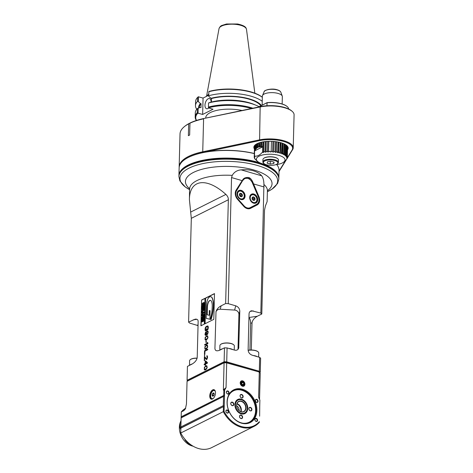 <?xml version="1.0" encoding="UTF-8"?>
<svg xmlns="http://www.w3.org/2000/svg" width="473" height="473" viewBox="0 0 473 473"><rect width="100%" height="100%" fill="white"/><g stroke="black" fill="none" stroke-linecap="round" stroke-linejoin="round"><path stroke-width="0.71" d="M282.21 143.136L281.63 153.731A16.112 10.761 -109.7 0 0 282.422 154.038L282.706 143.307M281.949 153.217A16.549 6.179 1.5 0 0 280.808 152.838L281.074 142.769M280.808 152.838L280.826 142.698M265.477 164.444A14.326 5.351 1.5 0 1 262.385 163.747A14.326 5.351 1.5 0 1 257.537 161.388A14.326 5.351 1.5 0 1 270.84 154.228A14.326 5.351 1.5 0 1 283.753 162.073A14.326 5.351 1.5 0 1 275.664 164.71M286.845 158.437L286.857 158.006L286.845 158.437L287.294 158.047A16.549 6.179 1.5 0 1 287.188 158.597L286.744 158.963A16.112 2.063 -85.5 0 1 286.585 159.371L283.753 162.073M286.839 158.023L287.282 157.627A16.549 6.179 1.5 0 0 287.152 157.071L286.715 157.491A16.112 2.607 -92.3 0 1 286.532 157.077L286.969 156.658A16.549 6.179 1.5 0 0 286.608 156.114L286.189 156.557A16.112 4.878 -95.8 0 1 285.834 156.155L286.26 155.712A16.549 6.179 1.5 0 0 285.674 155.185L285.278 155.652A16.112 7.03 -99.8 0 1 284.77 155.274L285.166 154.807A16.549 6.179 1.5 0 0 284.374 154.316L284.019 154.807A16.112 9.005 -104.2 0 1 283.357 154.458L283.717 153.967A16.549 6.179 1.5 0 0 282.742 153.53L282.422 154.038M280.548 153.364L279.644 153.104L279.904 152.572A16.549 6.179 1.5 0 0 278.632 152.259L278.426 152.803A16.112 13.439 -126 0 1 277.432 152.596L277.639 152.052A16.549 6.179 1.5 0 0 276.256 151.815L276.114 152.365A16.112 14.296 -139.3 0 1 275.055 152.217L275.197 151.662A16.549 6.179 1.5 0 0 273.749 151.508L273.672 152.07A16.112 14.805 -158 0 1 272.578 151.981L272.649 151.419A16.549 6.179 1.5 0 0 271.165 151.348L271.159 151.916A16.112 14.947 178.7 0 1 270.053 151.892L270.059 151.325A16.549 6.179 1.5 0 0 268.575 151.342L268.634 151.904A16.112 14.716 156.1 0 1 267.541 151.951L267.481 151.384A16.549 6.179 1.5 0 0 266.039 151.49L266.163 152.046A16.112 14.125 138.7 0 1 265.111 152.158L264.986 151.596A16.549 6.179 1.5 0 0 263.615 151.78L263.804 152.336A16.112 13.191 126.5 0 1 262.822 152.501L262.627 151.945C259.86 155.25 257.146 156.61 254.48 156.025L254.906 156.468A16.112 2.063 94.5 0 1 254.74 156.876L254.32 156.439A16.549 6.179 1.5 0 0 254.22 156.989L254.645 157.403L254.651 157.816L254.232 157.408A16.549 6.179 1.5 0 0 254.356 157.964L254.776 158.349A16.112 2.607 87.7 0 0 254.959 158.762L254.539 158.378A16.549 6.179 1.5 0 0 254.9 158.922L255.302 159.283A16.112 4.878 84.2 0 0 255.657 159.685L255.254 159.324A16.549 6.179 1.5 0 0 255.55 159.608L257.537 161.388M255.485 144.661A16.933 6.326 -178.5 0 0 254.09 147.085A16.933 6.326 -178.5 0 0 254.444 148.445M287.519 149.314A16.933 6.326 -178.5 0 0 287.945 147.972A16.933 6.326 -178.5 0 0 286.679 145.477M287.507 149.864A17.158 6.409 -178.5 0 0 286.78 145.566A17.158 6.409 -178.5 0 0 280.974 142.74A17.158 6.409 -178.5 0 0 255.379 144.744A17.158 6.409 -178.5 0 0 254.427 148.995M189.904 156.622A49.417 18.453 1.5 0 1 203.018 152.477L259.576 140.605A21.652 8.088 1.5 0 1 283.581 141.433A21.652 8.088 1.5 0 1 292.113 150.012L287.3 157.769M285.591 160.524L279.029 171.09M179.166 167.383A49.972 18.66 1.5 0 1 179.161 166.916A49.972 18.66 1.5 0 1 202.734 151.78L259.299 139.907A22.207 8.295 1.5 0 1 281.908 140.233A22.207 8.295 1.5 0 1 293.225 147.801A22.207 8.295 1.5 0 1 292.669 149.557L287.265 158.26M184.446 126.563A49.972 18.66 -178.5 0 1 188.686 123.837L189.46 123.293A49.417 18.453 -178.5 0 0 184.967 126.149L184.446 126.563A49.972 18.66 -178.5 0 0 180.024 133.965L179.161 166.916M189.957 123.27L189.46 123.293M293.225 147.801L294.088 114.85A22.207 8.295 -178.5 0 0 292.302 111.462L291.8 111.013A21.652 8.088 -178.5 0 0 260.469 106.626L203.904 118.492A49.417 18.453 -178.5 0 0 190.099 122.968L189.957 123.199A49.972 18.66 -178.5 0 1 203.597 118.824L202.734 151.78L203.018 152.477M288.678 109.015A16.656 6.22 -178.5 0 0 287.342 106.703A16.656 6.22 -178.5 0 0 281.701 103.959A16.656 6.22 -178.5 0 0 266.991 102.765L258.435 107.052M266.908 105.769L267.133 102.635L258.228 107.093M287.235 106.614A16.437 6.137 -178.5 0 0 287.141 106.526A16.437 6.137 -178.5 0 0 267.133 102.635M262.131 105.142L262.367 96.108A9.992 3.731 1.5 0 1 262.485 95.564A9.992 3.731 1.5 0 1 278.159 93.459A9.992 3.731 1.5 0 1 282.257 96.084A9.992 3.731 1.5 0 1 282.346 96.634L282.156 103.995M273.66 89.178A5.333 1.993 -178.5 0 0 271.431 89.119M286.319 159.785L279.017 171.545M292.302 111.462A22.207 8.295 -178.5 0 0 260.162 106.957L203.904 118.492M188.686 123.837L188.372 135.68A49.972 18.66 -178.5 0 1 189.649 135.042L189.957 123.199M257.886 143.313L257.791 146.884L258.134 147.387L257.489 147.712L257.602 143.437M258.843 142.947L258.743 146.589L257.791 146.884M259.618 142.686L259.819 146.991L259.044 147.109L258.743 146.589M259.044 147.109L259.157 142.834M259.517 146.47L260.635 146.453L260.741 142.373M261.634 142.16L261.764 147.062L260.883 146.973L260.635 146.453M260.883 146.973L261.007 142.302M262.893 141.906L262.627 151.945M261.516 146.547L262.757 146.801L254.622 150.881L254.971 149.829L255.373 150.266L255.402 149.22M257.489 147.712L257.146 147.204L256.378 147.771L256.478 144.005M255.373 150.266L255.716 149.563L255.314 149.119L255.881 148.297L256.26 148.776L256.756 148.256L256.378 147.771M254.48 156.025L254.764 145.388M262.822 152.501L263.1 141.87M263.615 151.78L263.881 141.746M265.247 141.569L264.986 151.596M265.111 152.158L265.388 141.551M266.039 151.49L266.299 141.468M267.742 141.368L267.481 151.384M267.541 151.951L267.819 141.368M268.575 151.342L268.835 141.326M270.053 151.892L270.059 151.325M271.165 151.348L271.431 141.338M272.915 141.409L272.649 151.419M273.672 152.07L273.95 141.486M273.749 151.508L274.009 141.492M275.463 141.646L275.197 151.662M276.114 152.365L276.392 141.77M276.256 151.815L276.522 141.788M277.899 142.018L277.639 152.052M278.426 152.803L278.703 142.178M278.632 152.259L278.893 142.219M280.17 142.521L279.904 152.572M277.734 158.715A7.55 2.82 -178.5 0 0 277.639 158.621A7.55 2.82 -178.5 0 0 270.775 156.758A7.55 2.82 -178.5 0 0 263.822 158.26A7.55 2.82 -178.5 0 0 263.721 158.343M278.408 162.357L278.467 159.986A7.775 2.903 -178.5 0 0 277.84 158.804A7.775 2.903 -178.5 0 0 271.532 156.918A7.775 2.903 -178.5 0 0 264.372 157.952A7.775 2.903 -178.5 0 0 263.615 158.431A7.775 2.903 -178.5 0 0 262.923 159.578L262.864 161.949A7.775 2.903 1.5 0 1 264.306 160.323A7.775 2.903 1.5 0 1 273.039 159.442A7.775 2.903 1.5 0 1 278.408 162.357A7.775 2.903 1.5 0 1 277.716 163.504L277.196 163.924A7.219 2.696 1.5 0 1 266.429 164.77A7.219 2.696 1.5 0 1 263.987 163.581A7.219 2.696 1.5 0 1 270.692 159.975A7.219 2.696 1.5 0 1 277.196 163.924M263.987 163.581L263.491 163.132A7.775 2.903 1.5 0 1 262.864 161.949M270.254 164.09L267.121 163.185L267.487 161.76L270.988 161.246L274.121 162.15L273.749 163.569L270.254 164.09L270.325 161.34M273.79 162.056L273.749 163.569M287.294 158.047L287.59 146.612M287.572 146.577L287.282 157.627M287.152 157.071L287.436 146.352M286.715 157.491L286.727 156.888M287.247 146.092L286.969 156.658M286.608 156.114L286.88 145.678M286.189 156.557L286.206 155.765M286.532 145.353L286.26 155.712M285.674 155.185L285.946 144.921M285.278 155.652L285.568 144.673M285.432 144.59L285.166 154.807M284.374 154.316L284.64 144.153M284.019 154.807L284.297 143.981M283.983 143.833L283.717 153.967M282.742 153.53L283.002 143.425M254.238 157.012L254.232 157.408M254.22 156.989L254.515 145.743M254.604 145.601L254.32 156.439M254.74 156.876L254.758 156.315M255.095 145.016L254.971 149.829M255.314 149.119L255.426 144.708M255.982 144.306L255.881 148.297M256.26 148.776L256.378 144.058M257.241 143.603L257.146 147.204M241.993 110.499A24.679 9.218 -178.5 0 0 205.749 117.736L205.737 118.108M196.756 109.257A35.256 13.167 1.5 0 1 195.485 105.591A35.256 13.167 1.5 0 1 197.531 101.34L197.637 97.355A197.436 174.194 -39.5 0 1 198.317 96.776L203.065 98.077L202.639 114.454L213.016 109.251L208.445 107.856A34.7 12.96 1.5 0 1 251.394 108.53M202.639 114.454L197.891 113.148A34.7 12.96 1.5 0 0 196.549 120.42M196.366 120.479A35.256 13.167 1.5 0 1 195.189 116.943A35.256 13.167 1.5 0 1 197.235 112.698A197.436 174.194 -39.5 0 0 197.891 113.148M198.642 107.998A32.087 11.979 1.5 0 1 200.422 103.563L201.09 103.758L200.99 107.619L200.321 107.424L198.199 108.146A217.066 191.512 -39.5 0 0 197.342 108.601L197.235 112.698M197.342 108.601A35.256 13.167 -178.5 0 0 195.296 112.852L195.189 116.943M197.531 101.34A217.066 191.512 -39.5 0 0 198.37 101.642L200.422 103.563M197.637 97.355A35.256 13.167 -178.5 0 0 195.591 101.6L195.485 105.591M203.065 98.077L208.747 95.233M262.338 97.272A34.7 12.96 -178.5 0 0 208.871 91.484A197.436 6.764 -89.3 0 0 208.841 91.738A35.256 13.167 -178.5 0 1 262.332 97.32M260.848 105.786A31.295 11.689 -178.5 0 0 211.472 98.555L208.747 96.439A217.066 7.438 -89.3 0 1 208.735 95.729L208.841 91.738M208.735 95.729A35.256 13.167 1.5 0 1 262.231 101.311M210.798 98.36A32.087 11.979 1.5 0 1 261.433 105.491M211.378 102.044L211.472 98.555M256.047 105.26L253.794 104.326A32.087 11.979 -178.5 0 0 210.698 102.221L208.575 102.943A217.066 7.438 -89.3 0 0 208.546 102.99A35.256 13.167 -178.5 0 1 256.047 105.26A35.256 13.167 -178.5 0 1 259.062 106.679M208.445 107.856A197.436 6.764 -89.3 0 1 208.439 107.081A35.256 13.167 1.5 0 1 252.878 108.216M208.439 107.081L208.546 102.99M211.106 102.115A5.274 2.803 -73.9 0 0 208.173 98.774A5.274 2.803 -73.9 0 0 204.986 105.816A5.274 2.803 -73.9 0 0 208.699 108.004M198.199 108.146L198.069 113.13M198.494 96.758L198.37 101.642M201.09 103.758A31.295 11.689 -178.5 0 0 199.405 107.395L199.399 107.738M208.776 94.162A24.679 9.218 -178.5 0 0 206.843 96.185M183.666 160.359A49.748 18.577 1.5 0 1 183.766 160.276A49.748 18.577 1.5 0 1 254.308 153.494M178.936 175.672A49.972 18.66 1.5 0 1 178.936 175.465L179.137 167.844A49.972 18.66 1.5 0 1 183.559 160.448A49.972 18.66 1.5 0 1 188.425 157.397A49.972 18.66 1.5 0 1 254.308 153.607M276.705 164.569A49.972 18.66 1.5 0 1 279.046 170.457L278.845 178.079A49.972 18.66 1.5 0 1 278.839 178.286M178.936 175.465A49.972 18.66 1.5 0 1 188.224 165.018A49.972 18.66 1.5 0 1 259.813 162.807M263.118 163.948A49.972 18.66 1.5 0 1 278.845 178.079M183.453 168.394A49.748 18.577 1.5 0 1 183.559 168.311A49.748 18.577 1.5 0 1 229.375 158.408A49.748 18.577 1.5 0 1 274.606 170.694A49.748 18.577 1.5 0 1 274.707 170.783M178.93 175.879A49.972 18.66 1.5 0 1 183.353 168.477A49.972 18.66 1.5 0 1 229.37 158.532A49.972 18.66 1.5 0 1 274.807 170.871A49.972 18.66 1.5 0 1 278.839 178.492L278.822 179.155A49.972 18.66 1.5 0 0 257.531 163.209A49.972 18.66 1.5 0 0 206.021 160.731A49.972 18.66 1.5 0 0 178.912 176.541L178.93 175.879M187.657 380.883A38.869 14.515 1.5 0 1 187.077 380.298L187.438 366.398L191.926 364.151C195.071 362.33 196.833 360.089 197.211 357.434L198.152 321.392C198.104 319.707 197.111 318.968 195.178 319.169L188.597 322.119L191.317 218.319L190.666 212.081L225.899 194.421C227.596 196.023 228.418 197.797 228.353 199.754L225.639 303.554A38.869 14.515 -178.5 0 1 228.24 303.654L231.545 177.57L232.255 175.371C234.141 172.054 237.109 170.221 241.159 169.866C250.548 169.139 257.395 171.12 261.705 175.808C263.136 177.747 263.869 180.651 263.922 184.523L260.83 313.079L251.63 310.773C250.04 311.098 249.182 312.115 249.058 313.824L248.118 349.866C248.301 352.438 249.655 354.212 252.174 355.193L259.671 357.357L259.305 371.258L226.721 361.839L226.047 387.612L224.988 389.521A27.765 21.108 63.4 0 0 224.645 389.882L224.486 395.954L223.723 395.469L223.853 390.58L224.645 389.882M232.255 175.371A38.869 14.515 -178.5 0 0 189.697 188.721A43.309 16.171 -178.5 0 1 200.877 169.594A43.309 16.171 -178.5 0 1 253.883 170.002A43.309 16.171 -178.5 0 1 267.405 190.755L267.121 201.616L265.436 205.85L264.508 210.207L261.788 314.007A38.869 14.515 -178.5 0 0 260.83 313.079M188.597 322.119A38.869 14.515 -178.5 0 0 189.561 323.047L198.045 325.619M228.24 303.654L235.737 305.824C238.256 306.8 239.61 308.573 239.793 311.145L238.735 348.045C238.085 349.884 236.695 350.57 234.573 350.103L227.081 347.939A38.869 14.515 -178.5 0 0 224.48 347.832L224.113 361.739L187.077 380.298A279.957 179.107 -129.5 0 0 187.68 380.86A279.939 31.259 -34.2 0 0 187.048 381.333L186.457 403.936L185.416 408.843L183.784 410.659L185.511 408.353A27.765 21.108 -116.6 0 1 185.682 408.246L185.511 408.353M225.899 194.421C206.518 176.861 189.572 179.255 189.413 199.582L190.666 212.081M264.129 186.989L253.563 183.932L258.95 196.662A7.219 5.487 -116.6 0 1 257.058 204.998L250.595 208.321A7.219 5.487 -116.6 0 1 243.766 206.346L237.576 199.37A7.219 5.487 -116.6 0 1 236.145 190.069L242.85 179.586C243.832 178.114 245.617 177.405 248.213 177.452C250.034 177.612 251.63 179.297 252.996 182.519L253.563 183.932L252.978 184.186M231.545 177.57L242.111 180.621L242.17 181.159L242.986 180.006L236.334 190.536A6.663 5.067 63.4 0 0 237.653 199.121L243.849 206.098A6.663 5.067 63.4 0 0 250.116 207.937A6.663 5.067 63.4 0 0 250.152 207.919L256.614 204.602A6.663 5.067 63.4 0 0 258.359 196.904L252.351 182.714A6.663 5.067 63.4 0 0 252.026 182.022A6.663 5.067 63.4 0 0 244.736 178.457M242.85 179.586L242.915 180.042L243.347 179.515A6.663 5.067 63.4 0 0 242.986 180.006L236.618 190.619A6.439 4.896 63.4 0 0 237.895 198.92L244.086 205.897A6.439 4.896 63.4 0 0 250.182 207.659L256.638 204.336A6.439 4.896 63.4 0 0 258.329 196.898L252.322 182.708A6.439 4.896 63.4 0 0 243.27 180.095M236.145 190.069L236.21 190.601L242.17 181.159M252.996 182.519L252.322 182.708M243.347 179.515L244.902 178.368L249.241 178.286L252.026 182.022M227.081 347.939L226.721 361.839A38.869 14.515 1.5 0 0 224.113 361.739A279.975 179.119 50.5 0 1 224.385 362.466A279.939 31.259 145.8 0 1 224.084 362.767L187.048 381.333M259.671 357.357A38.869 14.515 -178.5 0 1 260.629 358.286L260.262 372.186A38.869 14.515 1.5 0 0 259.305 371.258L258.843 371.902L226.508 362.555A38.313 14.308 -178.5 0 0 224.385 362.466L187.68 380.86M258.897 371.944A38.313 14.308 -178.5 0 0 258.867 371.92A38.313 14.308 -178.5 0 0 258.843 371.902L226.691 362.868A38.869 14.515 -178.5 0 0 224.084 362.767L223.374 389.9L223.853 390.58M259.547 399.478L260.239 373.215A38.869 14.515 -178.5 0 0 259.364 372.363A38.869 14.515 -178.5 0 0 259.275 372.286L258.63 397.03L259.571 399.519A27.765 21.108 63.4 0 1 259.89 400.069L259.73 406.141L259.89 400.069M260.262 372.186A279.975 31.259 145.8 0 1 259.724 372.588M249.927 350.032L250.631 323.171A4.44 1.756 81.5 0 0 248.964 317.566M261.788 314.007L257.3 316.254C254.155 318.075 252.393 320.31 252.014 322.964L251.311 349.996M185.694 408.211A27.765 21.108 63.4 0 0 181.301 411.906L183.784 410.659M181.301 411.906L181.171 416.796L223.723 395.469M212.495 399.011A4.943 2.625 106.1 0 1 209.764 396.516A4.943 2.625 106.1 0 1 211.91 390.456A4.943 2.625 106.1 0 1 215.268 391.189A4.943 2.625 106.1 0 1 213.128 398.585A4.943 2.625 106.1 0 1 212.495 399.011M181.171 416.796L181.118 417.872L224.486 395.954L224.214 406.248L223.303 405.668L180.881 426.936L180.745 433.014A27.765 21.108 63.4 0 0 211.668 447.612L254.22 426.285A27.765 21.108 -116.6 0 1 223.297 411.687L180.745 433.014M259.636 416.175L259.73 406.141L259.636 416.175M181.017 427.899L224.214 406.248L224.078 411.486A27.209 20.688 63.4 0 0 259.322 421.674M180.875 428.124L224.214 406.248M180.881 426.936L181.118 417.872M181.289 417.606L224.486 395.954M256.886 410.505A18.323 13.936 -116.6 0 1 234.135 418.759A18.323 13.936 -116.6 0 1 234.904 389.326A18.323 13.936 -116.6 0 1 256.886 410.505M258.057 401.246A1.667 1.265 -116.6 0 1 255.988 401.997A1.667 1.265 -116.6 0 1 256.059 399.324A1.667 1.265 -116.6 0 1 258.057 401.246M229.098 392.874A1.667 1.265 -116.6 0 1 227.028 393.625A1.667 1.265 -116.6 0 1 227.099 390.952A1.667 1.265 -116.6 0 1 229.098 392.874M228.601 411.93A1.667 1.265 -116.6 0 1 226.532 412.681A1.667 1.265 -116.6 0 1 226.602 410.002A1.667 1.265 -116.6 0 1 228.601 411.93M257.56 420.302A1.667 1.265 -116.6 0 1 255.491 421.047A1.667 1.265 -116.6 0 1 255.562 418.374A1.667 1.265 -116.6 0 1 257.56 420.302M244.919 384.218A2.885 2.194 -116.6 0 1 241.331 385.519A2.885 2.194 -116.6 0 1 241.455 380.883A2.885 2.194 -116.6 0 1 244.919 384.218M223.54 396.605L223.303 405.668M224.988 389.521L223.776 390.615M226.047 387.612L223.374 389.9M224.48 347.832L219.992 350.085C216.859 351.404 215.168 350.901 214.925 348.56L216.007 311.571C216.8 309.188 218.514 307.261 221.151 305.8L225.639 303.554M214.482 293.591L205.607 298.037L204.933 323.798L213.808 319.352L214.482 293.591M204.998 298.309L201.587 300.018L200.913 325.802L204.324 324.088L204.998 298.309M205.802 330.834L206.831 330.32L206.872 328.711L206.459 328.918L206.435 329.882L205.554 329.9L205.601 328.079L206.234 327.127L207.736 326.689L207.895 328.303L207.446 330.012L208.079 329.167L208.333 327.133L207.889 325.98L206.252 326.482L205.341 327.677L205.14 330.213L205.802 330.834M205.773 331.91L204.969 334.216L205.211 335.15L205.814 335.381L207.606 334.269L208.203 332.064L207.96 331.13L207.079 331.041L206.228 332.525L206.447 334.642L205.696 334.807L205.306 334.151L205.773 331.91M206.819 335.83L205.152 337.403L205.093 339.768L205.761 340.063L206.719 339.691L207.99 337.787L207.635 335.848L206.819 335.83L206.039 336.469L205.116 338.094L205.471 340.034M205.903 342.428L206.246 342.257L206.287 340.755L205.944 340.927L205.903 342.428M204.679 345.16L207.907 343.546L207.919 342.901L207.458 342.499L206.908 342.771L207.375 343.173L204.697 344.515L204.679 345.16M206.577 345.054L204.915 346.632L204.85 348.991L205.519 349.293L206.476 348.914L207.748 347.011L207.393 345.071L206.577 345.054L205.796 345.698L204.874 347.324L205.229 349.263M207.759 349.121L204.537 350.735L204.437 354.596L204.844 354.395L204.927 351.173L207.742 349.766L207.759 349.121M204.395 355.992L204.756 355.288L204.395 355.992M204.72 356.677L204.377 356.849L204.271 360.716L204.614 360.544L204.697 357.541L206.334 359.575L207.02 359.232L207.541 357.487L207.375 355.98L206.843 355.72L207.115 358.126L206.352 358.824L204.72 356.677M207.405 362.531L205.625 360.881L205.211 361.088L205.146 363.666L204.182 364.145L204.165 364.789L205.128 364.311L205.099 365.381L205.513 365.174L205.536 364.104L207.393 363.175L207.405 362.531M206.039 365.759L204.371 367.332L204.306 369.691L204.98 369.992L205.938 369.62L207.204 367.716L206.849 365.777L206.039 365.759L205.252 366.398L204.33 368.024L204.685 369.963M215.93 311.908A4.44 4.103 14.9 0 1 220.247 309.224L234.608 310.075A4.44 4.103 14.9 0 1 238.918 314.456L238.002 349.37M220.146 350.002A7.219 2.696 1.5 0 1 222.6 348.778M228.873 348.453A7.219 2.696 1.5 0 1 232.964 349.636M219.791 350.18L219.91 345.574A7.219 2.696 1.5 0 1 220.548 344.504A7.219 2.696 1.5 0 1 227.2 343.067A7.219 2.696 1.5 0 1 233.763 344.852A7.219 2.696 1.5 0 1 234.342 345.952L234.236 350.002M220.66 344.421A6.994 2.613 1.5 0 1 220.761 344.338A6.994 2.613 1.5 0 1 227.2 342.943A6.994 2.613 1.5 0 1 233.561 344.675A6.994 2.613 1.5 0 1 233.656 344.764M205.607 298.037L205.116 323.703M214.476 293.733L205.785 298.091M210.053 310.696L210.012 319.251L206.181 318.329L206.524 305.209A10.353 5.499 -73.9 0 1 207.499 299.864A4.257 2.264 -73.9 0 1 210.574 296.695A5.859 3.116 -73.9 0 1 210.822 296.748A5.859 3.116 -73.9 0 1 212.223 298.209L212.401 298.262A17.808 9.46 106.1 0 1 213.483 306.942A31.466 16.721 106.1 0 1 211.112 319.512L210.349 319.322A21.87 11.624 -73.9 0 0 211.945 311.37A41.583 22.095 -73.9 0 0 212.235 305.534A9.756 5.185 -73.9 0 0 211.2 300.929A3.24 1.721 -73.9 0 0 210.562 300.396A3.24 1.721 -73.9 0 0 208.221 302.424A6.941 3.689 -73.9 0 0 207.275 306.776L207.068 314.776L209.178 315.278L209.303 310.519L210.053 310.696L210.012 319.251M210.911 296.778A5.859 3.116 106.1 0 1 210.999 296.802A5.859 3.116 106.1 0 1 212.401 298.262M210.651 300.432A3.24 1.721 -73.9 0 0 208.398 302.478A6.941 3.689 -73.9 0 0 207.458 306.829L207.251 314.817M212.223 298.209A17.808 9.46 -73.9 0 1 213.299 306.888A31.466 16.721 -73.9 0 1 210.934 319.458L210.349 319.322M209.829 319.198L206.181 318.329M201.587 300.018L201.096 325.708M204.992 298.451L201.77 300.071M203.284 303.843L203.431 305.28L203.567 303.128L202.751 303.554L202.71 304.783L203.284 303.843L203.449 304.464M203.431 305.28L202.444 305.546M204.082 302.401L204.194 304.624L203.591 305.168L204.011 304.571L203.999 302.377L202.32 303.294L202.261 305.481L203.224 305.381M203.597 303.175L202.935 303.607L202.87 304.789M204.259 305.245L204.194 307.533L203.567 307.704L203.615 306.049L203.307 307.746L202.887 307.958L202.929 306.392L202.574 306.569L202.527 308.225L202.083 308.449L202.142 306.161L204.259 305.245M203.609 306.191L203.485 307.799L202.887 307.958M202.929 306.534L202.71 308.278L202.083 308.449M204.005 307.929L203.828 310.335L202.001 311.465L202.539 309.289L202.054 309.531L202.072 308.899L204.182 307.976L204.011 310.389L203.053 310.944M202.952 310.702L202.001 311.465M202.533 309.431L202.054 309.531M204.082 311.997L204.058 312.801L201.912 314.847L202.273 313.782L201.995 311.778L204.082 311.997M202.302 312.576L201.977 312.517M203.839 314.208L203.662 316.62L203.13 317.099L202.604 316.928L201.841 317.744L202.349 316.526L202.373 315.574L201.888 315.816L201.906 315.178L204.023 314.261L203.845 316.668L202.887 317.229M202.787 316.981L201.841 317.744M202.367 315.716L201.888 315.816M201.776 320.109L201.829 318.187L203.762 317.217L203.644 319.99L202.142 320.718L201.959 320.162L201.965 320.664L203.461 319.937L203.893 319.169M203.68 320.398L203.839 321.084L201.729 322.007L201.746 321.368L203.68 320.398L203.839 321.084M204.076 305.191L204.017 307.48L203.567 307.704M203.012 309.856L203.071 310.264L203.42 310.04L203.491 308.81L203.035 309.04L203.23 310.306M203.035 309.04L203.195 309.91M203.898 311.944L203.881 312.748L201.912 314.847M202.74 312.564L202.722 313.309L203.402 312.6L202.74 312.564L202.911 313.114M203.366 312.641L202.923 312.618M202.905 316.543L203.325 315.095L202.87 315.32L203.065 316.591M202.887 316.538L202.852 316.135M202.87 315.32L203.029 316.189M203.762 317.217L203.709 319.115M202.379 319.925L203.112 319.547L203.248 318.104L202.308 318.571L202.562 319.979M202.308 318.571L202.462 319.707M203.242 318.246L202.491 318.625M203.662 321.037L201.729 322.007M205.264 330.574L205.649 330.852M205.14 330.213L205.448 330.627M205.087 329.711L205.323 330.266M205.111 328.747L205.264 329.764M205.193 328.173L205.294 328.8M205.341 327.677L205.377 328.227M205.625 327.109L205.524 327.73M205.909 326.76L205.808 327.162M206.252 326.482L206.086 326.813M207.28 325.962L206.435 326.53M207.464 329.368L207.635 329.858M207.818 328.765L207.854 329.208M207.895 328.303L207.996 328.818M207.925 327.34L208.079 328.357M207.866 326.944L208.102 327.387M207.736 326.689L208.049 326.997M207.535 326.577L207.919 326.742M206.435 329.882L206.068 330.207M206.459 328.918L206.618 329.935M205.566 332.117L205.146 334.269L205.607 335.351M206.187 334.133L206.624 334.695M206.133 333.631L206.37 334.186M206.145 333.098L206.317 333.684M206.228 332.525L206.329 333.152M206.453 331.886L206.411 332.578M206.731 331.425L206.63 331.94M207.079 331.041L206.914 331.478M207.476 331.478L207.984 331.892L207.949 333.288L207.245 334.275L206.535 333.855L206.571 332.46L207.139 331.543L207.677 331.591L207.848 332.88L206.861 334.222M207.328 336.356L207.913 337.332L207.263 338.928L205.956 339.579L205.377 339.307L205.418 337.592L206.258 336.64L207.328 336.356M207.144 336.303L207.677 336.776L207.499 338.242L205.779 339.531M205.944 340.927L206.086 342.334M204.697 344.515L204.868 345.065M207.375 343.173L204.88 344.569M206.908 342.771L207.552 343.227M207.564 342.588L207.091 342.824M207.085 345.58L207.617 346.053L207.44 347.519L206.122 348.707L205.134 348.53L205.034 347.206L205.601 346.177L207.085 345.58M206.908 345.526L207.434 346L207.263 347.466L205.536 348.755M204.537 350.735L204.62 354.508M207.753 349.263L204.714 350.789M204.413 355.46L204.584 355.903M204.377 356.849L204.46 360.621M206.973 358.516L206.943 358.883M207.115 358.126L207.15 358.569M207.198 357.553L207.298 358.173M207.209 357.127L207.381 357.606M207.156 356.624L207.393 357.174M207.026 356.37L207.34 356.672M206.825 356.258L207.209 356.423M206.843 355.72L207.008 356.311M204.697 357.541L206.317 359.515M205.128 364.311L205.282 365.286M204.182 364.145L204.354 364.695M205.146 363.666L204.366 364.198M205.211 361.088L205.323 363.719M205.725 360.976L205.394 361.141M205.601 361.632L207.038 362.856L205.554 363.459L205.601 361.632L207.038 362.856M206.861 362.803L205.554 363.459M206.541 366.279L207.073 366.758L206.902 368.219L205.584 369.413L204.59 369.236L204.49 367.911L205.057 366.882L206.541 366.279M206.364 366.232L206.89 366.705L206.719 368.171L204.992 369.454M259.092 398.609L258.63 397.03M259.452 422.141A27.765 21.108 -116.6 0 1 254.22 426.285M223.427 406.798L223.297 411.687L224.078 411.486M256.112 410.54A17.767 13.51 -116.6 0 1 249.614 422.241A17.767 13.51 -116.6 0 1 229.571 412.415A17.767 13.51 -116.6 0 1 233.692 390.473A17.767 13.51 -116.6 0 1 242.081 389.882A17.767 13.51 -116.6 0 1 256.112 410.54M233.467 390.592A17.767 13.51 -116.6 0 1 241.632 390.107A17.767 13.51 -116.6 0 1 255.662 410.765A17.767 13.51 -116.6 0 1 249.383 422.354M228.879 395.31A17.548 13.345 -116.6 0 1 245.156 391.709A17.548 13.345 -116.6 0 1 255.609 410.647A17.548 13.345 -116.6 0 1 242.862 423.205M247.746 408.376A7.887 5.995 -116.6 0 1 237.954 411.924A7.887 5.995 -116.6 0 1 238.286 399.259A7.887 5.995 -116.6 0 1 247.746 408.376M242.596 417.263A1.886 1.437 -116.6 0 1 240.249 418.114A1.886 1.437 -116.6 0 1 240.331 415.081A1.886 1.437 -116.6 0 1 242.596 417.263M251.902 409.577A1.886 1.437 -116.6 0 1 249.561 410.428A1.886 1.437 -116.6 0 1 249.638 407.395A1.886 1.437 -116.6 0 1 251.902 409.577M243.134 396.664A1.886 1.437 -116.6 0 1 240.792 397.515A1.886 1.437 -116.6 0 1 240.869 394.482A1.886 1.437 -116.6 0 1 243.134 396.664M233.828 404.35A1.886 1.437 -116.6 0 1 231.486 405.201A1.886 1.437 -116.6 0 1 231.563 402.168A1.886 1.437 -116.6 0 1 233.828 404.35M247.278 408.394A7.55 5.741 -116.6 0 1 237.901 411.794A7.55 5.741 -116.6 0 1 238.221 399.661A7.55 5.741 -116.6 0 1 247.278 408.394M247.202 408.217A7.219 5.487 -116.6 0 1 238.238 411.469A7.219 5.487 -116.6 0 1 238.546 399.874A7.219 5.487 -116.6 0 1 247.202 408.217M246.031 407.88A5.777 4.393 -116.6 0 1 238.859 410.475A5.777 4.393 -116.6 0 1 239.102 401.205A5.777 4.393 -116.6 0 1 246.031 407.88M245.718 407.892A5.552 4.222 -116.6 0 1 243.69 411.545A5.552 4.222 -116.6 0 1 238.995 410.552A5.552 4.222 -116.6 0 1 236.683 405.278A5.552 4.222 -116.6 0 1 238.711 401.618A5.552 4.222 -116.6 0 1 243.4 402.618A5.552 4.222 -116.6 0 1 245.718 407.892M236.985 403.64A5.552 4.222 -116.6 0 1 241.035 411.723M236.908 403.859A5.883 4.476 -116.6 0 1 240.81 411.652M239.036 410.588A3.607 2.743 63.4 0 0 236.701 405.923M193.12 446.205A16.1 12.245 -116.6 0 1 179.35 427.225A16.1 12.245 -116.6 0 1 180.266 422.377M180.278 422.336A16.1 12.245 -116.6 0 1 181.041 420.71M181.005 421.987L180.272 422.354L181.029 421.136M190.879 444.762L189.496 444.366A18.879 14.356 63.4 0 1 185.28 440.304L184.73 438.997M180.834 429.697L180.124 428A18.879 14.356 63.4 0 1 180.272 422.354M180.97 427.574L180.124 428M185.682 440.097L185.28 440.304M189.998 444.112L189.496 444.366M242.288 417.275A1.667 1.265 -116.6 0 1 241.679 418.369A1.667 1.265 -116.6 0 1 239.799 417.452A1.667 1.265 -116.6 0 1 240.183 415.395A1.667 1.265 -116.6 0 1 240.97 415.335A1.667 1.265 -116.6 0 1 242.288 417.275M239.645 417.056A1.667 1.265 -116.6 0 1 240.024 417.807M248.881 408.808A1.667 1.265 -116.6 0 1 249.49 407.708A1.667 1.265 -116.6 0 1 250.897 408.004A1.667 1.265 -116.6 0 1 251.595 409.588A1.667 1.265 -116.6 0 1 250.986 410.688A1.667 1.265 -116.6 0 1 249.578 410.387A1.667 1.265 -116.6 0 1 248.881 408.808M249.33 410.121A1.667 1.265 63.4 0 0 248.952 409.37M242.826 396.676A1.667 1.265 -116.6 0 1 242.217 397.775A1.667 1.265 -116.6 0 1 241.431 397.828A1.667 1.265 -116.6 0 1 240.166 396.38A1.667 1.265 -116.6 0 1 240.722 394.795A1.667 1.265 -116.6 0 1 242.129 395.097A1.667 1.265 -116.6 0 1 242.826 396.676M240.562 397.214A1.667 1.265 63.4 0 0 240.183 396.457M233.52 404.362A1.667 1.265 -116.6 0 1 232.911 405.462A1.667 1.265 -116.6 0 1 231.031 404.539A1.667 1.265 -116.6 0 1 231.415 402.482A1.667 1.265 -116.6 0 1 232.822 402.783A1.667 1.265 -116.6 0 1 233.52 404.362M230.877 404.143A1.667 1.265 -116.6 0 1 231.256 404.9M256.573 399.65A1.389 1.058 -116.6 0 1 257.673 401.264A1.389 1.058 -116.6 0 1 257.164 402.18A1.389 1.058 -116.6 0 1 255.597 401.411A1.389 1.058 -116.6 0 1 255.917 399.697A1.389 1.058 -116.6 0 1 256.573 399.65M228.713 392.892A1.389 1.058 -116.6 0 1 228.205 393.808A1.389 1.058 -116.6 0 1 226.585 392.927A1.389 1.058 -116.6 0 1 226.963 391.325A1.389 1.058 -116.6 0 1 228.134 391.573A1.389 1.058 -116.6 0 1 228.713 392.892M228.211 411.942A1.389 1.058 -116.6 0 1 227.708 412.858A1.389 1.058 -116.6 0 1 227.052 412.905A1.389 1.058 -116.6 0 1 225.993 411.693A1.389 1.058 -116.6 0 1 226.461 410.375A1.389 1.058 -116.6 0 1 227.637 410.623A1.389 1.058 -116.6 0 1 228.211 411.942M257.04 419.628A1.389 1.058 -116.6 0 1 257.17 420.314A1.389 1.058 -116.6 0 1 256.662 421.23A1.389 1.058 -116.6 0 1 255.101 420.462A1.389 1.058 -116.6 0 1 255.42 418.747A1.389 1.058 -116.6 0 1 257.04 419.628M244.6 384.236A2.661 2.022 63.4 0 0 242.501 381.143A2.661 2.022 63.4 0 0 240.272 382.982A2.661 2.022 63.4 0 0 242.371 386.074A2.661 2.022 63.4 0 0 244.6 384.236M242.625 381.38A2.33 1.774 -116.6 0 1 244.18 385.099A2.33 1.774 -116.6 0 1 240.893 384.147A2.33 1.774 -116.6 0 1 242.625 381.38M243.962 383.946A1.715 1.301 63.4 0 0 241.904 381.965A1.715 1.301 63.4 0 0 241.833 384.715A1.715 1.301 63.4 0 0 243.962 383.946M241.242 383.177L241.857 384.65L243.163 385.028L243.849 383.928L243.228 382.456L241.928 382.078L241.242 383.177M243.228 382.456L241.26 383.142M243.849 383.928L242.259 384.726L241.644 383.248M213.211 398.514A4.718 2.507 106.1 0 1 212.684 398.857A4.718 2.507 106.1 0 1 211.484 399.017A4.718 2.507 106.1 0 1 210.39 393.784A4.718 2.507 106.1 0 1 214.109 389.947A4.718 2.507 106.1 0 1 215.298 391.289M212.46 398.958A4.44 2.359 106.1 0 1 212.105 398.905A4.44 2.359 106.1 0 1 210.958 397.551A4.44 2.359 106.1 0 1 210.928 397.45M212.797 390.976A4.44 2.359 106.1 0 1 212.88 390.905A4.44 2.359 106.1 0 1 214.576 390.373A4.44 2.359 106.1 0 1 214.902 390.521M213.548 398.177A4.222 2.241 106.1 0 1 213.057 398.503A4.222 2.241 106.1 0 1 210.893 397.355A4.222 2.241 106.1 0 1 212.72 391.041A4.222 2.241 106.1 0 1 215.404 391.762M212.194 395.073A1.667 0.887 -73.9 0 0 213.607 395.682A1.667 0.887 -73.9 0 0 213.678 393.01A1.667 0.887 -73.9 0 0 212.194 395.073M212.259 395.061L212.69 396.114L213.619 395.647L214.121 394.127L213.69 393.075L212.755 393.542L212.259 395.061L213.719 395.481M212.755 393.542L214.092 393.926M253.274 355.507A7.219 2.696 1.5 0 1 257.365 356.689M248.13 350.363A7.219 2.696 1.5 0 1 258.163 351.906A7.219 2.696 1.5 0 1 258.743 353.006L258.636 357.062M248.124 350.251A6.994 2.613 1.5 0 1 257.962 351.729A6.994 2.613 1.5 0 1 258.057 351.817M236.618 190.619L236.21 190.601A6.663 5.067 63.4 0 0 237.529 199.186L237.895 198.92M240.946 199.523A4.943 3.76 -116.6 0 1 237.647 191.642A4.943 3.76 -116.6 0 1 244.612 193.652A4.943 3.76 -116.6 0 1 240.946 199.523M253.599 203.177A4.943 3.76 -116.6 0 1 250.3 195.302A4.943 3.76 -116.6 0 1 257.265 197.312A4.943 3.76 -116.6 0 1 253.599 203.177M243.766 206.346L243.719 206.163A6.663 5.067 63.4 0 0 249.986 208.002A6.663 5.067 63.4 0 0 250.022 207.984L250.081 207.954M244.086 205.897L243.719 206.163L237.576 199.37M244.778 196.112A4.718 3.589 -116.6 0 1 243.051 199.222A4.718 3.589 -116.6 0 1 240.822 199.381A4.718 3.589 -116.6 0 1 237.245 195.266A4.718 3.589 -116.6 0 1 238.824 190.785A4.718 3.589 -116.6 0 1 242.809 191.63A4.718 3.589 -116.6 0 1 244.778 196.112M238.729 190.838A4.718 3.589 -116.6 0 1 242.667 191.772A4.718 3.589 -116.6 0 1 244.588 196.212A4.718 3.589 -116.6 0 1 242.956 199.269M240.361 199.216A4.328 3.293 63.4 0 0 240.414 199.228A4.328 3.293 63.4 0 0 242.46 199.086A4.328 3.293 63.4 0 0 242.59 199.015M238.711 191.281A4.328 3.293 63.4 0 0 238.581 191.34A4.328 3.293 63.4 0 0 237.221 192.949M240.674 199.103A4.328 3.293 -116.6 0 1 237.387 195.325A4.328 3.293 -116.6 0 1 238.835 191.21A4.328 3.293 -116.6 0 1 242.495 191.991A4.328 3.293 -116.6 0 1 244.305 196.106A4.328 3.293 -116.6 0 1 242.72 198.956A4.328 3.293 -116.6 0 1 240.674 199.103M244.251 195.988A4.109 3.122 -116.6 0 1 239.149 197.838A4.109 3.122 -116.6 0 1 239.32 191.234A4.109 3.122 -116.6 0 1 244.251 195.988M240.863 196.715A1.827 1.389 63.4 0 0 242.217 194.545A1.827 1.389 63.4 0 0 239.645 193.8A1.827 1.389 63.4 0 0 240.863 196.715M240.792 196.543L241.945 196.129L241.981 194.639L240.869 193.569L239.722 193.989L239.681 195.473L240.792 196.543M240.869 193.569L239.693 194.161M241.981 194.639L240.769 195.248L239.687 194.208M240.733 196.502L240.769 195.248M253.475 203.041A4.718 3.589 -116.6 0 1 249.75 197.548A4.718 3.589 -116.6 0 1 251.476 194.444A4.718 3.589 -116.6 0 1 256.798 197.052A4.718 3.589 -116.6 0 1 255.704 202.882A4.718 3.589 -116.6 0 1 253.475 203.041M251.382 194.492A4.718 3.589 -116.6 0 1 256.608 197.152A4.718 3.589 -116.6 0 1 255.609 202.929M253.014 202.87A4.328 3.293 63.4 0 0 253.067 202.887A4.328 3.293 63.4 0 0 255.113 202.746A4.328 3.293 63.4 0 0 255.243 202.675M251.364 194.941A4.328 3.293 63.4 0 0 251.234 195A4.328 3.293 63.4 0 0 249.874 196.608M253.327 202.757A4.328 3.293 -116.6 0 1 250.04 198.979A4.328 3.293 -116.6 0 1 251.488 194.87A4.328 3.293 -116.6 0 1 255.148 195.651A4.328 3.293 -116.6 0 1 256.957 199.76A4.328 3.293 -116.6 0 1 255.373 202.615A4.328 3.293 -116.6 0 1 253.327 202.757M256.904 199.647A4.109 3.122 -116.6 0 1 251.802 201.492A4.109 3.122 -116.6 0 1 251.973 194.894A4.109 3.122 -116.6 0 1 256.904 199.647M253.516 200.369A1.827 1.389 63.4 0 0 254.87 198.205A1.827 1.389 63.4 0 0 252.292 197.46A1.827 1.389 63.4 0 0 253.516 200.369M253.445 200.203L254.592 199.783L254.634 198.299L253.522 197.229L252.375 197.643L252.334 199.133L253.445 200.203M253.522 197.229L252.346 197.82M254.634 198.299L253.422 198.908L252.334 197.862M253.386 200.162L253.422 198.908M189.844 365.191A7.219 2.696 1.5 0 1 192.263 363.974M189.49 365.369L189.608 360.763A7.219 2.696 1.5 0 1 190.247 359.693A7.219 2.696 1.5 0 1 197.099 358.262M190.359 359.61A6.994 2.613 1.5 0 1 190.453 359.527A6.994 2.613 1.5 0 1 197.123 358.138M262.485 95.564L264.105 91.78A8.461 3.157 1.5 0 1 277.219 89.959A8.461 3.157 1.5 0 1 280.838 92.223L282.257 96.084M265.814 90.361A7.94 2.962 1.5 0 1 276.936 89.775M292.669 149.557L292.113 150.012M259.576 140.605L260.162 106.957L260.469 106.626M219.023 28.67C219.714 26.937 220.678 25.861 221.92 25.441L226.549 23.987L237.617 23.987C246.675 26.039 246.031 28.321 246.498 29.391A13.764 5.138 -178.5 0 0 236.63 24.484A13.764 5.138 -178.5 0 0 221.553 26.092A13.764 5.138 -178.5 0 0 221.453 26.145A13.764 5.138 -178.5 0 0 219.023 28.67L206.541 96.338M178.912 176.541L179.894 180.94L185.327 187.012L189.673 189.673A48.861 18.246 1.5 0 1 193.759 166.135A48.861 18.246 1.5 0 1 256.845 165.314A48.861 18.246 1.5 0 1 257.188 165.414A48.861 18.246 1.5 0 1 267.381 191.701L271.863 189.277L277.604 183.5L278.822 179.155M267.552 190.063L267.405 190.755A38.869 14.515 -178.5 0 0 263.922 184.523M193.085 319.866L196.892 319.305M198.057 325.063L197.052 325.211M241.159 169.866L261.705 175.808M258.95 196.662L258.329 196.898M257.3 316.254L248.964 317.489M252.014 322.964L250.631 323.171M250.205 311.376L253.339 310.909M191.317 218.319L228.353 199.754M220.247 309.224L221.151 305.8M235.737 305.824L234.608 310.075M239.793 311.145L238.918 314.456M238.422 348.802L238.853 347.188M257.058 204.998L256.484 204.667M250.595 208.321L250.022 207.984M280.838 92.223C280.347 91.123 279.094 90.302 277.072 89.758C271.857 87.948 263.709 90.183 264.105 91.78M246.498 29.391L254.846 93.187M189.413 199.582L189.59 188.018M258.867 371.92L259.364 372.363"/></g></svg>
